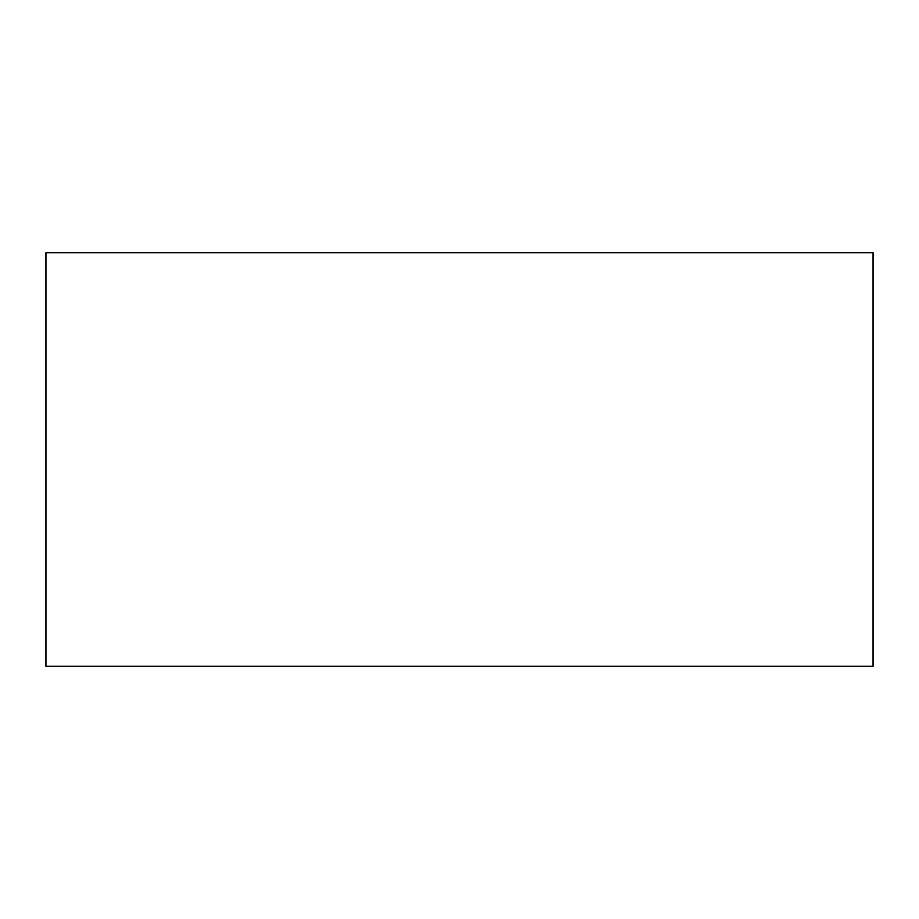 <?xml version="1.0" encoding="UTF-8"?>
<svg xmlns="http://www.w3.org/2000/svg" width="919" height="919" viewBox="0 0 919 919"><rect width="100%" height="100%" fill="white"/><g stroke="black" fill="none" stroke-linecap="round" stroke-linejoin="round"><path stroke-width="1.38" d="M873.05 666.275L45.95 666.275L45.95 252.725L873.05 252.725L873.05 666.275"/></g></svg>
